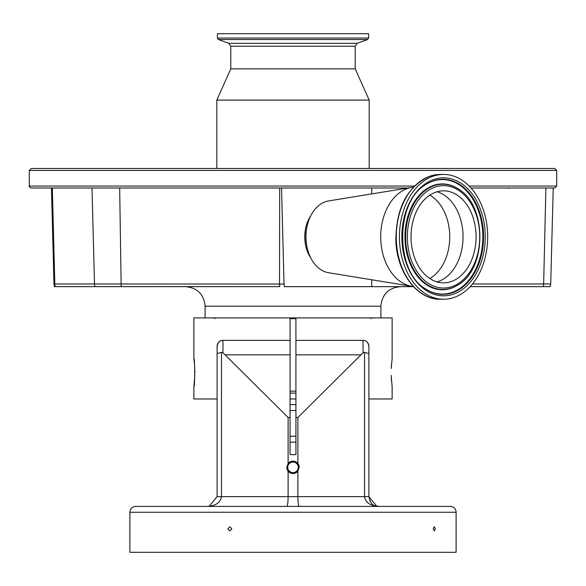 <?xml version="1.0" encoding="UTF-8"?>
<svg xmlns="http://www.w3.org/2000/svg" width="586" height="586" viewBox="0 0 586 586"><rect width="100%" height="100%" fill="white"/><g stroke="black" fill="none" stroke-linecap="round" stroke-linejoin="round"><path stroke-width="0.88" d="M407.915 188.011L31.256 188.011C29.454 187.183 28.802 186.531 29.3 186.055L414.448 186.055M472.477 283.976L543.647 283.976L545.896 188.011L554.744 188.011L471.034 188.011M29.3 170.431L556.7 170.431L554.744 168.475L31.256 168.475L29.3 170.431L29.3 186.055M502.143 168.475L83.857 168.475M355.211 46.221L230.789 46.221L228.73 43.283L357.27 43.283L355.211 46.221L355.211 68.855L369.18 100.111L216.82 100.111L216.82 168.475M355.211 68.855L230.789 68.855L216.82 100.111M367.569 39.54L218.431 39.54L217.406 38.068L368.594 38.068L367.569 39.54L357.27 43.283M368.594 38.068L368.594 33.695L217.406 33.695L217.406 38.068M52.33 188.011L54.813 283.976L53.971 283.976L54.417 286.649L279.778 286.649A9.764 5.684 -90 0 1 279.515 283.976L279.683 188.011M470.14 286.649L550.269 286.649L550.715 283.976L553.228 188.011M408.435 285.763L408.134 286.649L413.496 286.649M408.134 286.649L284.444 286.649A7.677 5.428 -90 0 1 284.042 284.042L121.126 283.976L119.669 188.011M284.042 284.042L281.536 188.011M371.729 286.649L371.729 279.778M371.729 193.907L371.729 188.011M391.199 368.484L392.129 358.434L392.129 317.905L193.871 317.905L193.871 358.434C194.97 357.555 194.97 387.632 193.871 386.76L193.871 398.971L217.113 398.971M217.113 496.635L221.457 496.635C220.556 502.524 215.853 505.784 207.349 506.399L209.253 506.216L217.113 496.635L217.113 346.231C217.897 342.224 219.845 340.268 222.973 340.371L290.07 340.371L290.07 317.905M391.426 364.778L391.265 367.232M295.93 317.905L295.93 340.371L363.027 340.371A5.86 5.86 0 0 1 368.887 346.231L368.887 398.971L392.129 398.971L392.129 386.76L391.155 375.348M391.265 378.087L391.419 380.336M193.871 386.76L194.845 375.501M194.882 372.601L194.845 369.832M194.801 368.484L194.742 367.254M194.574 364.734L193.871 358.434M290.07 398.971L295.93 398.971M222.973 340.371A5.86 5.86 0 0 0 217.113 346.231A5.86 5.86 0 0 1 222.973 340.371L222.973 352.794L221.457 352.325L221.457 496.635L288.114 496.635C288.034 502.524 287.609 505.784 286.832 506.399L207.349 506.399M217.113 353.585L221.457 352.325M299.168 506.399C298.391 505.784 297.966 502.524 297.886 496.635L297.886 471.159L299.204 467.335A6.204 6.204 0 0 0 297.886 463.511L297.886 417.474L363.027 352.794L363.027 340.371C366.14 340.261 368.096 342.217 368.887 346.231L368.887 496.635C371.48 508.245 376.725 505.33 378.651 506.399C370.147 505.784 365.444 502.524 364.543 496.635L368.887 496.635L376.747 506.216L368.887 496.635L370.096 501.338M200.2 506.399L179.69 506.399L200.2 506.399M135.754 506.399L450.246 506.399A5.86 5.86 0 0 1 456.106 512.259L456.106 552.305L129.894 552.305L129.894 512.259A5.86 5.86 0 0 1 135.754 506.399M231.792 528.865L229.822 530.997L227.859 528.865L229.822 526.733L231.792 528.865M435.303 528.865L434.248 530.997L433.171 528.865L434.248 526.733L435.303 528.865M290.07 436.24L295.93 436.24M295.93 442.174L290.07 442.174M295.93 410.53L290.07 410.53M290.07 404.596L295.93 404.596M376.747 506.216L377.582 506.341M368.887 353.585L364.543 352.325L364.543 496.635L288.114 496.635L288.114 471.159A6.204 6.204 0 0 0 297.886 471.159M286.796 467.335L288.114 471.159A6.204 6.204 0 0 1 286.796 467.335L288.114 463.511L288.114 417.474L290.07 417.474L290.07 340.371M298.281 467.335A5.281 5.281 0 0 0 293 462.054A5.281 5.281 0 0 0 287.719 467.335A5.281 5.281 0 0 0 293 472.616A5.281 5.281 0 0 0 298.281 467.335M364.543 352.325L363.027 352.794M299.204 467.335L297.886 463.511A6.204 6.204 0 0 0 288.114 463.511M222.973 352.794L288.114 417.474M217.113 376.996L217.113 348.67M295.93 340.371L295.93 417.474L297.886 417.474M290.07 417.474L290.07 454.641L295.93 454.641L295.93 417.474M295.93 391.155L290.07 391.155M295.93 393.111L290.07 393.111M310.705 215.875A30.274 21.411 90 0 0 310.705 257.803M413.372 187.161A49.81 35.219 90 0 0 411.892 187.359L328.592 200.939A36.134 25.55 90 0 0 325.538 201.709A36.134 25.55 90 0 0 305.965 236.839A36.134 25.55 90 0 0 328.592 272.739L411.892 286.327A49.81 35.219 90 0 0 413.372 286.517M411.892 187.359A49.81 35.219 90 0 0 407.68 188.414A49.81 35.219 90 0 0 380.775 239.864A49.81 35.219 90 0 0 411.892 286.327M453.879 297.52A62.409 44.133 90 0 0 487.376 229.485A62.409 44.133 90 0 0 443.551 174.43A62.409 44.133 90 0 0 433.222 176.166A62.409 44.133 90 0 0 399.733 244.201A62.409 44.133 90 0 0 443.551 299.248A62.409 44.133 90 0 0 453.879 297.52M451.169 281.566A46.001 32.53 90 0 0 475.854 231.419A46.001 32.53 90 0 0 443.551 190.838A46.001 32.53 90 0 0 435.94 192.12A46.001 32.53 90 0 0 411.255 242.267A46.001 32.53 90 0 0 443.551 282.84A46.001 32.53 90 0 0 451.169 281.566M556.7 170.431L556.7 186.055L469.203 186.055M543.251 286.649A9.764 8.717 -90 0 0 543.647 283.976L550.715 283.976M55.252 286.649A9.764 9.64 90 0 1 54.813 283.976L94.493 283.976L92.009 188.011M94.932 286.649A9.764 9.64 90 0 1 94.493 283.976L121.126 283.976A9.764 5.684 90 0 0 121.39 286.649M380.9 317.905L380.9 306.185L205.1 306.185C203.943 294.319 197.431 287.807 185.564 286.649M456.106 512.259L129.894 512.259M295.93 354.845L360.507 354.845M225.493 354.845L290.07 354.845M295.93 318.689L290.07 318.689M306.837 227.485A30.472 21.543 90 0 0 306.837 246.201M440.386 299.248C417.093 299.937 396.48 272.007 395.858 240.004C396.231 207.481 407.548 186.216 429.816 176.21L440.386 174.43A62.409 44.133 90 0 0 430.058 176.166A62.409 44.133 90 0 0 396.568 244.201A62.409 44.133 90 0 0 440.386 299.248L443.551 299.248M453.315 294.194A58.988 41.709 90 0 0 484.102 223.032A58.988 41.709 90 0 0 433.787 179.492A58.988 41.709 90 0 0 403 250.647A58.988 41.709 90 0 0 453.315 294.194M452.392 292.788A57.545 40.69 90 0 0 482.432 223.369A57.545 40.69 90 0 0 433.347 180.898A57.545 40.69 90 0 0 426.015 184.465C394.949 201.533 394.949 272.153 426.015 289.22A57.545 40.69 90 0 0 452.392 292.788M425.81 289.081A57.252 40.478 90 0 0 451.843 292.502A57.252 40.478 90 0 0 481.721 223.442A57.252 40.478 90 0 0 432.893 181.184A57.252 40.478 90 0 0 425.81 184.597M458.076 188.809A52.916 37.416 90 0 0 457.864 188.677A52.916 37.416 90 0 0 433.603 185.396A52.916 37.416 90 0 0 405.988 249.226A52.916 37.416 90 0 0 451.125 288.29A52.916 37.416 90 0 0 457.864 285.008A52.916 37.416 90 0 0 458.076 284.869M458.281 284.737C487.061 268.527 487.061 205.159 458.281 188.948A52.623 37.211 90 0 0 434.16 185.681A52.623 37.211 90 0 0 406.691 249.16A52.623 37.211 90 0 0 451.579 288.004A52.623 37.211 90 0 0 458.281 284.737L457.864 285.008M452.026 286.598A51.18 36.185 90 0 0 478.733 224.863A51.18 36.185 90 0 0 435.083 187.088A51.18 36.185 90 0 0 408.369 248.823A51.18 36.185 90 0 0 452.026 286.598M437.031 281.91A46.001 32.53 90 0 0 438.13 281.566A46.001 32.53 90 0 0 463.035 236.048A46.001 32.53 90 0 0 437.031 191.776M429.809 278.533A44.939 31.776 90 0 0 449.74 236.839A44.939 31.776 90 0 0 429.809 195.145M556.7 186.055L554.744 188.011M369.18 100.111L369.18 168.475M508.729 188.443L509.293 188.011M228.73 43.283L218.431 39.54M230.789 46.221L230.789 68.855M53.971 283.976L51.458 188.011M205.1 306.185L205.1 317.905M214.864 318.689L214.088 317.905M371.136 318.689L371.912 317.905M380.9 306.185C382.057 294.319 388.569 287.807 400.436 286.649M440.386 174.43L443.551 174.43M458.281 188.948L457.864 188.677"/></g></svg>

